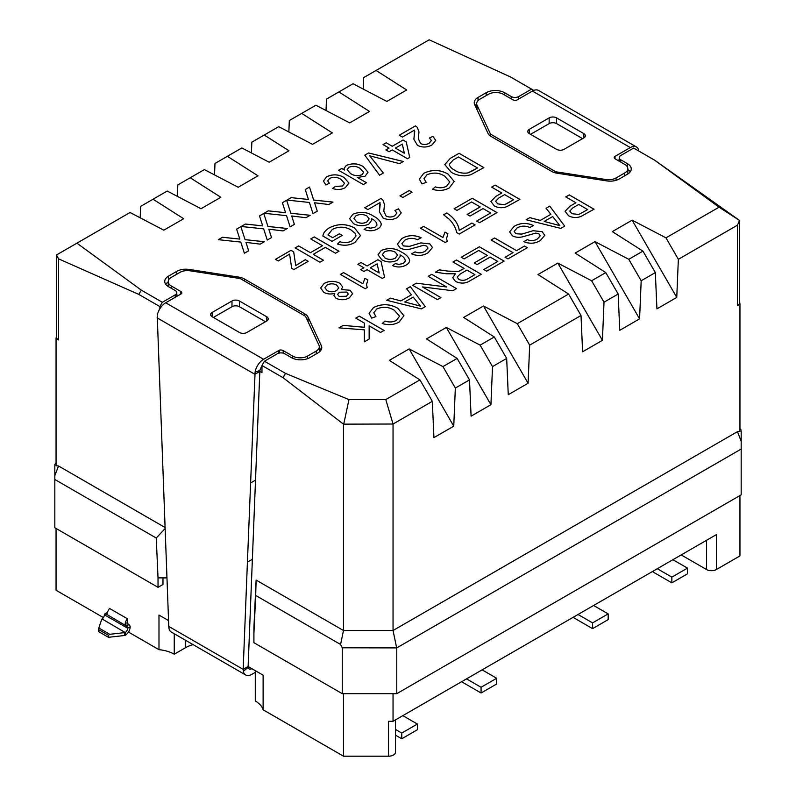 <?xml version="1.0" encoding="UTF-8"?>
<svg xmlns="http://www.w3.org/2000/svg" width="796" height="796" viewBox="0 0 796 796"><rect width="100%" height="100%" fill="white"/><g stroke="black" fill="none" stroke-linecap="round" stroke-linejoin="round"><path stroke-width="1.19" d="M379.394 211.826L380.03 202.602L367.911 209.597L364.737 207.766L380.936 198.413L382.806 199.876L384.478 204.393L383.801 211.239L386.14 216.084C389.075 217.388 391.911 217.288 394.667 215.796L396.896 213.029L394.915 210.512L398.408 208.86L401.244 212.88L397.453 217.487C392.776 220.054 387.96 220.213 382.995 217.935L379.394 211.816L380.249 204.025M402.856 197.488L400 195.836L409.214 190.523L412.069 192.174L402.856 197.488M444.675 176.145C439.173 172.623 433.273 172.165 426.964 174.772L424.029 178.652L426.218 182.364L421.91 183.916L419.353 179.11L423.77 173.309C432.049 169.299 440.178 169.578 448.148 174.125L454.178 181.518L449.262 187.946C444.228 190.692 438.646 191.149 432.507 189.299L435.253 186.851C439.352 188.214 443.123 188.005 446.566 186.194L449.81 181.976L444.675 176.145M451.282 172.254L444.795 164.593L450.208 158.414L459.083 153.29L483.868 167.598L470.655 174.812L465.282 175.866C459.75 175.866 455.083 174.662 451.282 172.254M367.225 287.535L365.185 288.719L340.399 274.411L343.583 272.58L362.886 283.724L364.956 278.311L367.881 280.003L366.488 284.679L367.225 287.535L366.488 284.709M307.903 197.816L305.236 189.508L309.505 187.05L313.684 200.035L333.017 202.084L328.808 204.522L314.559 202.771L317.266 211.179L312.997 213.646L309.395 202.463L286.948 200.075L291.167 197.637L308.44 199.478L307.903 197.816M340.957 179.359C337.464 177.04 333.673 176.722 329.584 178.394L327.693 180.861L329.345 183.299L325.853 184.951L323.435 181.03L326.619 176.802C332.638 173.986 338.449 174.215 344.051 177.478L348.887 183.05L345.365 187.617C341.434 189.816 337.146 190.085 332.529 188.433L335.385 186.413L342.489 185.985L344.529 183.269L340.957 179.359M363.344 184.582L338.559 170.274L341.743 168.444L344.469 170.016L344.051 168.434L346.3 165.439C352.23 163.041 357.852 163.389 363.165 166.503L368.041 172.234L365.056 176.254L357.364 177.458L366.518 182.742L363.344 184.582M414.199 135.579L414.537 130.076L402.418 137.081L399.234 135.24L415.442 125.887L417.313 127.35L418.985 131.877L418.298 138.713L420.636 143.569C423.572 144.872 426.417 144.773 429.163 143.27L431.392 140.504L429.412 137.997L432.905 136.345L435.74 140.365L431.959 144.962C427.283 147.539 422.457 147.688 417.492 145.419L413.89 139.3L414.756 131.509M278.292 260.969L275.436 259.317L291.008 250.332L293.694 251.884L295.734 265.575L305.296 259.685L308.161 261.337L293.863 269.585L291.704 268.342L289.575 254.093L278.292 260.969M322.489 245.725L310.729 238.939L314.231 236.919L339.006 251.228L335.514 253.247L325.345 247.377L313.276 254.352L323.445 260.212L319.942 262.232L295.167 247.924L298.659 245.914L310.42 252.7L322.489 245.725L310.42 252.7M550.872 214.303L546.066 208.273L549.767 206.134L564.712 226.124L560.772 228.392L526.156 219.766L529.857 217.626L540.305 220.402L550.872 214.303L540.305 220.402M446.695 286.998L428.208 276.321L431.701 274.302L456.476 288.61L452.785 290.739L422.427 286.918L440.914 297.595L437.422 299.614L412.646 285.306L416.338 283.177L446.695 286.998L416.338 283.177M411.413 294.819L406.607 288.789L410.318 286.65L425.253 306.639L421.313 308.908L386.697 300.281L390.408 298.142L400.846 300.918L411.413 294.819L400.846 300.948L390.408 298.142L386.737 300.291M392.527 265.615L395.363 263.615L399.045 264.421L403.353 263.406L405.323 261.387C405.343 258.8 403.582 256.64 400.04 254.919L400.269 256.203L397.284 260.282C392.03 262.65 386.906 262.511 381.921 259.864L378.02 254.82L381.274 250.451C388.707 247.456 395.572 248.083 401.88 252.312C405.91 254.372 408.457 256.879 409.542 259.854L409.592 260.521L409.542 259.854C409.781 261.924 408.597 263.695 406.01 265.148C401.731 267.406 397.224 267.565 392.498 265.605L395.363 263.595L399.045 264.391L403.353 263.376L405.403 260.71M456.994 210.403L454.128 208.751L472.237 198.294L497.012 212.602L479.54 222.691L476.685 221.039L490.664 212.97L483.043 208.572L470.018 216.084L467.152 214.442L480.177 206.92L471.6 201.965L456.994 210.403M443.67 214.821L446.825 213C454.257 217.985 458.387 223.795 459.212 230.392L471.919 223.059L475.093 224.89L459.212 234.064L456.645 232.581C455.79 227.865 453.342 223.457 449.282 219.328L443.651 214.801L446.825 212.97C454.257 218.014 458.387 223.825 459.212 230.422L459.212 230.392M285.038 211.02L282.371 202.721L286.63 200.254L290.809 213.238L310.142 215.298L305.933 217.726L291.684 215.975L294.391 224.382L290.122 226.85L286.53 215.666L264.073 213.278L268.292 210.84L285.565 212.681L285.038 211.02M262.163 224.233L259.496 215.925L263.765 213.457L267.934 226.442L287.266 228.502L283.058 230.93L268.809 229.178L271.526 237.586L267.257 240.054L263.655 228.87L241.208 226.482L245.417 224.044L262.7 225.885L262.163 224.233M239.288 237.437L236.621 229.129L240.889 226.661L245.059 239.646L264.391 241.705L260.183 244.133L245.944 242.382L248.65 250.79L244.382 253.257L240.78 242.074L218.333 239.686L222.552 237.258L239.825 239.089L239.288 237.437M575.926 202.771L565.757 196.901L569.249 194.891L594.035 209.189L581.02 216.432C576.563 218.074 572.384 217.835 568.483 215.716L565.08 211.288L569.856 206.273L575.926 202.771L569.856 206.273M533.768 90.406L510.495 76.963L429.173 39.8L376.05 70.466L406.676 89.988L386.846 101.43L353.046 83.749L338.887 91.928L369.503 111.44L349.683 122.892L315.883 105.211L301.714 113.39L332.34 132.902L312.52 144.345L278.709 126.673L264.242 135.021L288.978 150.782L269.157 162.225L241.845 147.947L227.387 156.305L258.004 175.816L238.183 187.269L204.373 169.588L190.214 177.757L220.84 197.279L201.01 208.721L167.21 191.04L153.051 199.219L183.667 218.741L163.847 230.183L130.037 212.502L76.923 243.168L141.3 290.122L162.354 302.281L159.877 306.569L138.822 294.411L58.536 258.839L56.486 254.969L56.486 337.046A7.005 4.05 180 0 0 58.536 339.902L56.058 338.469L56.058 465.74L58.536 465.998L165.021 527.479M741.175 431.233L741.175 494.843L396.756 693.684L342.25 693.684L253.914 642.69L253.914 627.527L256.123 580.075L343.484 630.512L343.484 424.149L283.028 377.672L261.964 365.513L264.441 361.225L277.326 353.782A5.254 3.035 180 0 1 284.759 353.782L291.455 357.643A12.965 7.482 0 0 0 309.793 357.643L317.962 352.926A12.965 7.482 0 0 0 321.763 347.633A12.965 7.482 0 0 0 321.325 345.693L308.082 317.166A12.965 7.482 0 0 0 304.729 313.803L244.481 279.028A12.965 7.482 0 0 0 238.671 277.088L189.249 269.446A12.965 7.482 0 0 0 176.732 271.376L168.553 276.103A12.965 7.482 0 0 0 164.752 281.396A12.965 7.482 0 0 0 168.553 286.689L175.239 290.55A5.254 3.035 180 0 1 176.782 292.699A5.254 3.035 180 0 1 175.239 294.838L162.354 302.281M264.441 361.225L285.505 373.384L348.966 399.602L385.791 399.602L419.95 379.881L389.324 360.359L409.154 348.917L453.75 426.168L455.342 388.05L442.954 366.598L409.154 348.917M442.954 366.598L457.113 358.419L426.497 338.907L446.317 327.454L490.923 404.706L492.515 366.598L480.117 345.136L446.317 327.454M480.117 345.136L494.286 336.967L463.66 317.445L483.48 306.002L528.086 383.254L529.678 345.136L517.291 323.683L483.48 306.002M517.291 323.683L568.613 294.042L537.997 274.53L557.817 263.088L602.423 340.34L604.015 302.221L591.627 280.759L557.817 263.088M591.627 280.759L605.786 272.59L575.17 253.068L594.99 241.626L639.586 318.878L641.178 280.759L628.79 259.307L594.99 241.626M628.79 259.307L642.949 251.128L612.333 231.616L632.153 220.164L676.759 297.415L678.351 259.307L665.963 237.845L632.153 220.164M665.963 237.845L719.077 207.179L739.514 220.432L654.7 160.225L719.077 207.179M654.7 160.225L633.646 148.066L620.761 155.509A5.254 3.035 180 0 0 619.218 157.648A5.254 3.035 180 0 0 620.761 159.797L627.447 163.658A12.965 7.482 0 0 1 631.248 168.951A12.965 7.482 0 0 1 627.447 174.244L619.268 178.971A12.965 7.482 0 0 1 606.751 180.901L557.329 173.259A12.965 7.482 0 0 1 551.519 171.319L491.271 136.544A12.965 7.482 0 0 1 487.918 133.191L474.675 104.654A12.965 7.482 0 0 1 474.237 102.714A12.965 7.482 0 0 1 478.038 97.42L486.207 92.704A12.965 7.482 0 0 1 504.545 92.704L511.241 96.565A5.254 3.035 180 0 0 518.674 96.565L531.559 89.132M501.779 192.98L491.62 187.11L495.112 185.09L519.888 199.398L506.873 206.642C502.425 208.283 498.246 208.045 494.336 205.925L490.933 201.497L495.709 196.483L501.779 193.01L495.709 196.483M364.359 323.086L355.782 318.131L359.275 316.121L384.05 330.42L380.558 332.439L369.145 325.853L369.145 339.036L364.359 341.792L364.359 329.842L338.947 327.853L343.245 325.375L364.349 327.275L364.359 323.086L364.349 327.275M447.282 241.317L445.233 242.501L420.457 228.193L423.631 226.363L442.944 237.506L445.004 232.094L447.939 233.785L446.546 238.462L447.282 241.317M400.169 248.024L397.373 244.103L401.821 238.591C407.93 234.999 414.358 234.711 421.094 237.735L417.601 239.745C413.184 237.775 408.935 237.914 404.836 240.153L401.89 243.646L403.492 245.914L409.482 246.322L420.855 242.919L429.87 243.904L432.497 247.526L428.059 252.78C422.905 255.884 417.412 256.252 411.562 253.874L415.054 251.854C418.636 253.327 421.97 253.108 425.054 251.218L427.979 248.034L426.606 246.054L423.532 245.297L410.457 249.009C406.637 249.924 403.204 249.596 400.169 248.024M363.911 267.804L357.872 264.322L361.056 262.491L367.085 265.973L377.891 259.735L381.065 261.576L384.558 277.167L382.339 278.451L367.085 269.645L363.911 271.476L360.737 269.645L363.911 267.804L360.757 269.655M394.418 310.36C388.916 306.838 383.015 306.38 376.707 308.987L373.772 312.868L375.961 316.579L371.652 318.131L369.095 313.325L373.523 307.525C381.801 303.515 389.921 303.793 397.891 308.341L403.92 315.733L399.005 322.161C393.98 324.907 388.388 325.365 382.249 323.514L384.995 321.067C389.095 322.44 392.876 322.221 396.309 320.41L399.562 316.191L394.418 310.36M464.108 268.431L452.984 262.013L456.476 259.993L481.262 274.302L470.506 280.51C465.869 283.595 460.874 283.903 455.521 281.446L452.725 277.734L455.431 273.804L446.297 273.774L435.392 272.172L439.392 269.864L447.71 271.098L458.685 271.426L464.108 268.431L460.526 270.501M464.108 258.899L461.242 257.247L479.351 246.79L504.127 261.098L486.655 271.187L483.799 269.536L497.779 261.466L490.157 257.058L477.132 264.58L474.267 262.929L487.291 255.407L478.714 250.461L464.108 258.899M513.022 252.66L491.102 240.004L494.605 237.984L516.524 250.641L524.465 246.054L527.32 247.705L507.947 258.899L505.082 257.247L513.022 252.66L505.112 257.257M512.435 235.815L509.639 231.885L514.087 226.372C520.196 222.781 526.624 222.492 533.36 225.517L529.857 227.537C525.45 225.566 521.201 225.696 517.092 227.935L514.156 231.437L515.758 233.696L521.748 234.104L533.121 230.701L542.136 231.686L544.763 235.308L540.325 240.571C535.171 243.675 529.668 244.034 523.828 241.656L527.32 239.636C530.902 241.108 534.235 240.899 537.32 238.999L540.245 235.825L538.872 233.835L535.798 233.089L522.723 236.79C518.902 237.706 515.47 237.377 512.435 235.815M389.075 148.086L383.035 144.593L386.209 142.763L392.249 146.245L403.045 140.016L406.229 141.847L409.721 157.439L407.492 158.722L392.249 149.917L389.075 151.747L385.891 149.917L389.075 148.086L385.921 149.927M379.563 175.21L364.787 155.13L368.568 152.951L403.343 161.489L399.552 163.668L369.692 155.787L383.354 173.021L379.563 175.21M324.201 283.396C329.325 280.739 334.509 280.68 339.763 283.207L342.678 286.908L341.345 289.555L350.041 290.241L352.598 293.724L349.335 297.863C345.016 300.201 340.559 300.341 335.982 298.271L333.882 295.475L334.798 293.346C330.728 294.46 327.056 294.122 323.793 292.331L320.619 287.993L324.201 283.426C329.325 280.769 334.509 280.709 339.763 283.237L342.678 286.928M381.145 223.656L381.145 223.686C381.374 225.726 380.199 227.487 377.612 228.94C373.324 231.208 368.827 231.357 364.1 229.407L366.966 227.387L370.647 228.193L374.956 227.168L376.926 225.188C376.946 222.601 375.175 220.442 371.632 218.711L371.871 219.994L368.886 224.074C363.633 226.452 358.508 226.313 353.524 223.656L349.623 218.621L352.877 214.243C360.299 211.258 367.175 211.875 373.473 216.114C377.503 218.164 380.06 220.681 381.145 223.656L381.145 223.656C380.06 220.701 377.503 218.194 373.473 216.134L373.473 216.114C367.175 211.905 360.299 211.278 352.877 214.273L352.877 214.243M327.962 234.949L332.648 237.656L339.325 233.805L342.18 235.457L332.022 241.327L322.848 236.034C323.365 232.89 325.494 230.173 329.236 227.895C337.633 223.567 346.041 223.557 354.449 227.865L360.518 235.536L354.916 242.412C349.733 245.496 343.922 246.034 337.514 244.024L339.902 241.715C344.379 243.158 348.449 242.83 352.121 240.72L356.031 235.934L355.106 233.347L351.086 229.964C345.066 226.472 338.827 226.273 332.38 229.377L327.962 234.949L332.648 237.656M56.058 528.454L56.058 590.254L103.42 617.596M128.464 632.064L158.981 649.675A28.029 16.189 180 0 1 174.254 654.203L185.398 647.765A28.029 16.189 180 0 1 193.09 644.621M168.543 620.582L158.981 615.059L158.981 649.675M159.877 308.739L159.877 306.569M166.931 577.886L158.026 577.876L156.255 538.046L54.825 479.481L54.825 527.738L158.026 587.329L162.981 584.463L162.981 577.876M106.903 613.965L107.351 612.92A7.005 4.05 120 0 1 109.579 608.472L127.42 618.771L127.42 622.79L128.295 624.233A1.751 1.015 60 0 0 128.663 624.512L128.912 624.651A1.751 1.015 -120 0 1 130.146 626.8A7.005 4.05 -60 0 1 125.549 635.158L125.161 632.502L102.077 618.96A3.502 2.02 120 0 0 104.376 614.781A1.751 1.015 -120 0 1 104.744 613.975L107.221 612.552A1.751 1.015 -120 0 1 107.48 612.472M737.464 305.574L737.464 225.178L739.514 220.432L739.514 302.709A7.005 4.05 180 0 1 737.464 305.574L739.942 304.142L739.514 301.037M741.175 449.063L396.756 647.904L342.25 647.785L340.589 644.471L343.484 630.512L393.045 630.512L737.464 431.661L739.942 431.402L739.942 304.142M54.825 479.481L54.825 465.56M158.026 577.886L158.026 587.329M253.924 633.238L255.685 595.448L340.589 644.471M342.25 647.785L342.25 693.684M156.255 538.046L165.061 528.584M251.407 152.951L251.854 142.176L264.242 135.021M56.486 335.365L56.058 338.469M140.186 217.805L140.663 206.373L153.051 199.219M177.349 196.343L177.826 184.911L190.214 177.757M214.512 174.891L214.99 163.459L227.387 156.305M288.849 131.977L289.326 120.534L301.714 113.39M326.022 110.515L326.499 99.082L338.887 91.928M363.185 89.052L363.663 77.62L376.05 70.466M494.286 336.967L506.674 358.419L492.515 366.598M457.113 358.419L469.501 379.881L455.342 388.05M602.423 340.34L582.602 351.782L581.01 315.505L529.678 345.136M581.01 315.505L568.613 294.042M639.586 318.878L619.766 330.32L618.174 294.042L604.015 302.221M618.174 294.042L605.786 272.59M676.759 297.415L656.929 308.858L655.337 272.59L641.178 280.759M655.337 272.59L642.949 251.128M419.95 379.881L432.337 401.333L393.045 424.019L393.045 630.512L396.637 647.785M385.791 399.602L393.045 424.019L343.484 424.149M180.762 294.092L180.762 291.445L171.279 285.973A10.517 6.069 0 0 1 168.195 281.685A10.517 6.069 0 0 1 171.279 277.386L179.956 272.381A10.517 6.069 180 0 1 190.105 270.809L240.213 278.56L305.525 316.271L318.957 345.205A10.517 6.069 0 0 1 319.315 346.767A10.517 6.069 0 0 1 316.231 351.066L307.555 356.071A10.517 6.069 180 0 1 292.689 356.071L283.207 350.598A3.502 2.02 180 0 0 279.406 350.15L279.406 353.046L279.396 350.15L263.575 359.285A12.268 7.084 -60 0 0 255.098 372.09L247.417 562.125L252.372 559.27L259.824 371.434L261.964 372.667L261.964 365.513M252.372 559.27L248.123 666.521L263.118 675.177L263.118 709.793L343.484 756.2L388.518 756.2L388.518 721.295L393.045 721.295L393.045 693.684M343.484 693.684L343.484 756.2M141.3 290.122L138.822 294.411M283.028 377.672L285.505 373.384M737.464 225.178L678.351 259.307M506.674 358.419L508.266 394.697L528.086 383.254M469.501 379.881L471.093 416.159L490.923 404.706M432.337 401.333L433.929 437.611L453.75 426.168M396.756 647.904L396.756 693.684M256.123 580.075L255.685 595.448M320.848 350.389L319.315 347.086M168.195 282.033A12.965 7.482 0 0 0 165.737 284.252M176.782 294.868L178.095 295.624M630.263 171.817A12.965 7.482 0 0 0 627.805 169.598M476.685 104.057A12.965 7.482 0 0 0 475.152 105.679M617.905 160.444L619.218 159.688M343.743 424.019L348.966 399.602M76.923 243.168L56.486 254.969M739.942 495.55L739.942 555.926L716.4 569.508A7.005 4.05 180 0 1 706.49 569.508L706.49 540.325M716.4 569.508L716.4 534.604L393.045 721.295M402.836 715.644L417.383 724.042L401.771 733.056L395.522 729.444M401.771 733.056L401.771 738.778L417.383 729.763L417.383 724.042M401.771 738.778L395.522 735.176M482.117 669.864L496.674 678.272L496.674 683.993L481.063 692.998L463.541 682.888A12.268 7.084 -120 0 1 461.74 681.635M496.674 678.272L481.063 687.276L466.516 678.879M481.063 692.998L481.063 687.276M593.627 605.487L608.174 613.895L592.562 622.9L578.015 614.502M592.562 622.9L592.562 628.631L608.174 619.616L608.174 613.895M592.562 628.631L575.04 618.512A12.268 7.084 -120 0 1 573.249 617.258M672.918 559.707L687.465 568.115L671.854 577.13L657.307 568.722M687.465 568.115L687.465 573.836L671.854 582.851L671.854 577.13M671.854 582.851L654.332 572.732A12.268 7.084 -120 0 1 652.541 571.478M263.118 709.793A28.029 16.189 180 0 0 255.277 700.977L255.277 670.65L248.123 666.521L243.168 669.386L168.772 626.432L157.23 315.584A12.268 7.084 -60 0 1 165.707 302.779L181.528 293.654M395.522 719.863L395.522 752.15A7.005 4.05 180 0 1 388.518 756.2M681.217 554.921L706.49 569.508M174.254 633.745L174.254 654.203M127.42 622.79L125.191 623.228A7.005 4.05 -60 0 1 127.42 618.771M125.549 635.158L125.37 632.412A3.502 2.02 -60 0 0 127.668 628.223A1.751 1.015 -120 0 0 126.435 626.084L126.186 625.935A1.751 1.015 60 0 1 125.818 625.666L125.191 623.228M106.574 614.283L125.818 625.666L128.295 624.233M106.226 614.353A1.751 1.015 60 0 1 105.868 614.204L105.619 614.064A1.751 1.015 -120 0 0 104.744 613.975M125.37 632.412L125.161 632.502A1.751 1.015 0 0 1 124.554 632.641L124.554 635.507A1.751 1.015 0 0 0 125.161 635.367M98.575 629.576L98.813 628.004L109.729 634.303L108.485 635.298L98.575 629.576L98.575 631.576L108.485 637.307L124.554 635.507M101.928 619.089A1.751 1.015 0 0 0 101.689 619.437L98.813 628.004M108.485 635.298L108.485 637.307M109.729 634.303L124.554 632.641M247.417 562.125L243.168 669.386L243.327 671.336L248.173 667.346L248.123 666.521M168.772 626.432L168.991 628.422A12.268 7.084 120 0 0 171.339 632.064L245.675 674.978A12.268 7.084 -60 0 1 243.327 671.336M251.805 668.65A5.254 3.035 -60 0 1 249.178 668.909A5.254 3.035 -60 0 1 248.173 667.346M255.277 672.371L251.805 674.371A12.268 7.084 -60 0 1 245.675 674.978M157.061 317.823L254.869 374.289L259.824 371.434L259.944 370.498A5.254 3.035 -60 0 1 261.964 366.369M255.098 372.09L259.944 370.498M212.164 312.44L231.984 300.997A5.254 3.035 0 0 1 239.417 300.997L266.68 316.728A5.254 3.035 180 0 1 268.212 318.878A5.254 3.035 180 0 1 266.68 321.017L246.85 332.469A5.254 3.035 0 0 1 239.417 332.469L212.164 316.728A5.254 3.035 180 0 1 210.622 314.579A5.254 3.035 180 0 1 212.164 312.44L212.164 316.728M239.417 300.997L239.417 306.719A5.254 3.035 0 0 0 231.984 306.719L213.398 317.445M239.417 306.719L265.436 321.733M180.762 291.445A3.502 2.02 180 0 1 181.786 292.878A3.502 2.02 180 0 1 181.528 293.644M490.475 136.036L490.475 134.076L477.043 105.152A10.517 6.069 0 0 1 476.685 103.579A10.517 6.069 0 0 1 479.769 99.281L488.445 94.276A10.517 6.069 180 0 1 503.311 94.276L512.793 99.759A3.502 2.02 180 0 0 516.594 100.197L532.424 91.062L630.293 147.568A12.268 7.084 120 0 1 636.432 146.962A12.268 7.084 120 0 1 638.77 150.573L638.452 150.842M636.432 146.962L538.554 90.455A12.268 7.084 120 0 0 532.424 91.062M490.475 134.076L555.787 171.787L555.787 172.961M555.787 171.787L605.895 179.538L605.895 180.772M614.472 158.235L614.472 156.703A3.502 2.02 180 0 0 614.213 157.469A3.502 2.02 180 0 0 615.238 158.901L624.721 164.374A10.517 6.069 0 0 1 627.805 168.662A10.517 6.069 0 0 1 624.721 172.961L616.044 177.966A10.517 6.069 180 0 1 605.895 179.538M614.462 156.703L630.293 147.568M549.15 117.878A5.254 3.035 0 0 1 556.583 117.878L583.836 133.619A5.254 3.035 180 0 1 585.378 135.768A5.254 3.035 180 0 1 583.836 137.907L564.016 149.35A5.254 3.035 0 0 1 556.583 149.35L529.32 133.619A5.254 3.035 180 0 1 527.788 131.469A5.254 3.035 180 0 1 529.32 129.33L549.15 117.878L549.15 123.609L530.564 134.335M582.602 138.623L556.583 123.609A5.254 3.035 0 0 0 549.15 123.609M638.86 151.081L638.77 150.573M565.787 196.92L569.249 194.891M569.249 194.921L594.005 209.209M565.08 211.308L569.856 206.303M578.692 214.522L587.677 209.587L578.782 204.423L572.812 207.875L569.777 211.069L571.876 213.676L578.692 214.522L587.677 209.557M571.876 213.676L578.692 214.492M569.777 211.069L571.876 213.646M236.631 229.149L240.889 226.661M240.889 226.691L245.059 239.646M245.059 239.676L264.352 241.725M248.641 250.8L245.944 242.382M218.373 239.696L222.552 237.258M222.552 237.288L239.825 239.089M259.506 215.945L263.765 213.457L267.934 226.472L287.227 228.522M268.809 229.208L271.516 237.596M241.248 226.482L245.417 224.044M245.417 224.074L262.7 225.885M282.381 202.741L286.63 200.254M286.63 200.284L290.809 213.238M290.809 213.268L310.102 215.318M294.391 224.392L291.684 215.975M264.123 213.278L268.292 210.84M268.292 210.87L285.565 212.681M459.212 230.422L471.919 223.059L475.073 224.91M454.158 208.771L472.237 198.294L496.993 212.622M476.704 221.059L490.664 212.97M467.182 214.452L480.177 206.92M491.639 187.13L495.112 185.09M495.112 185.12L519.868 199.418M490.933 201.517L495.709 196.512M507.619 203.209L513.529 199.766L504.644 194.632L498.664 198.085L495.629 201.279L497.739 203.876L504.545 204.731L513.529 199.766M497.739 203.876L504.545 204.701L507.619 203.179M495.629 201.279L497.739 203.846M355.802 318.151L359.275 316.121M359.275 316.151L384.03 330.44M369.145 325.882L369.145 339.036M364.359 341.792L364.359 329.872M338.987 327.862L343.245 325.375M343.245 325.395L364.349 327.305M420.477 228.203L423.631 226.363M423.631 226.392L442.944 237.506M442.944 237.536L445.004 232.094M445.004 232.124L447.919 233.805M446.546 238.492L447.272 241.327M397.373 244.113L401.821 238.591C407.93 235.019 414.358 234.74 421.094 237.755M401.89 243.646L403.492 245.914M403.492 245.944L409.482 246.322M409.482 246.352L420.855 242.919L429.87 243.904L432.497 247.536M411.592 253.884L415.054 251.854M415.054 251.884C418.636 253.357 421.97 253.138 425.054 251.238L427.979 248.063M405.323 261.416L405.403 260.73M400.269 256.222L400.04 254.919M378.02 254.839L381.274 250.451M381.274 250.481C388.707 247.486 395.572 248.113 401.88 252.342L401.88 252.312C405.91 254.392 408.457 256.909 409.542 259.884M384.995 258.004C388.388 259.854 391.821 259.904 395.304 258.153L397.542 255.108L395.323 252.203C391.722 250.332 388.07 250.252 384.378 251.954L382.319 254.71L384.995 257.974C388.388 259.824 391.821 259.874 395.304 258.123L397.542 255.108M382.319 254.71L384.995 257.974M357.901 264.342L361.056 262.491M361.056 262.521L367.085 265.973M367.085 266.003L377.891 259.735L381.065 261.576L384.558 277.167M370.269 267.804L379.185 272.988L377.145 263.834L370.269 267.804L379.185 272.958M373.772 312.868L375.941 316.589M369.095 313.345L373.523 307.525M373.523 307.555C381.801 303.545 389.921 303.813 397.891 308.37L403.92 315.743M382.269 323.524L384.995 321.067C389.095 322.46 392.876 322.241 396.309 320.44L396.309 320.41M396.309 320.44L399.562 316.211M406.627 288.809L410.318 286.65L425.243 306.639M413.681 304.361L420.427 306.122L413.214 297.077L404.756 301.963L420.427 306.122M404.756 301.992L413.681 304.331M428.228 276.331L431.701 274.302L456.456 288.62M440.894 297.605L422.427 286.918M412.666 285.316L416.338 283.207M453.014 262.023L456.476 259.993M456.476 260.023L481.232 274.312M452.725 277.754L455.431 273.804M435.432 272.182L439.392 269.864M439.392 269.884L447.71 271.098M447.71 271.128L458.685 271.456L460.526 270.531M457.183 277.068L458.934 279.416C461.949 280.759 464.804 280.6 467.521 278.928L474.904 274.67L466.963 270.083L460.327 273.914L457.183 277.068L458.934 279.386C461.949 280.779 464.804 280.63 467.521 278.958L474.904 274.67M461.272 257.257L479.351 246.79L504.107 261.108M483.829 269.546L497.779 261.466M474.297 262.949L487.291 255.407M491.132 240.024L494.605 237.984L516.524 250.641M516.524 250.67L524.465 246.054L527.3 247.725M509.639 231.905L514.087 226.372M514.087 226.402C520.196 222.81 526.624 222.522 533.36 225.547M514.156 231.437L515.758 233.696M515.758 233.726L521.748 234.133L533.121 230.701M533.121 230.731L542.136 231.686M542.136 231.716L544.763 235.317M523.858 241.666L527.32 239.636C530.902 241.138 534.235 240.919 537.32 239.029L537.32 238.999M537.32 239.029L540.245 235.855M546.076 208.293L549.767 206.134M549.767 206.164L564.692 226.134M526.186 219.776L529.857 217.626M529.857 217.656L540.305 220.432M544.215 221.447L559.887 225.636L552.673 216.562L544.215 221.447L559.887 225.606M310.758 238.959L314.231 236.919M314.231 236.949L338.977 251.247M313.276 254.372L323.415 260.232M295.197 247.944L298.659 245.914L310.42 252.72M275.466 259.337L291.008 250.332L293.694 251.884M293.694 251.914L295.734 265.575M295.734 265.605L305.296 259.685L308.132 261.347M399.264 135.26L415.442 125.887M415.442 125.917L417.313 127.35L418.985 131.887M418.298 138.713L420.636 143.569C423.572 144.902 426.417 144.802 429.163 143.3L431.392 140.504M429.442 138.006L432.905 136.345L435.74 140.375M413.89 139.31L414.199 135.609M383.055 144.613L386.209 142.763L392.249 146.275L403.045 140.016M403.045 140.036L406.229 141.847M406.229 141.877L409.711 157.439M395.423 148.106L404.348 153.26L402.308 144.106L395.423 148.086L404.348 153.23M364.797 155.15L368.568 152.951M368.568 152.981L403.303 161.508M383.334 173.031L369.692 155.787M338.589 170.284L341.743 168.444L344.469 170.016M344.051 168.454L346.3 165.439M346.3 165.469C352.23 163.071 357.852 163.419 363.165 166.533L368.041 172.254M366.488 182.762L357.364 177.458M347.136 169.707L350.538 173.548C354.001 175.866 357.812 176.274 361.991 174.752L363.682 172.354L359.991 168.344C356.598 166.155 352.877 165.797 348.837 167.279L347.136 169.707L350.538 173.528C354.001 175.846 357.812 176.244 361.991 174.722L363.682 172.354M327.693 180.861L329.325 183.309M323.435 181.05L326.619 176.802C332.638 174.016 338.449 174.244 344.051 177.508L344.051 177.478M344.051 177.508L348.887 183.06M332.549 188.443L335.385 186.413M335.385 186.443L342.489 185.985M342.489 186.005L344.529 183.299M305.246 189.538L309.505 187.05L313.684 200.065L332.967 202.114M314.559 202.801L317.256 211.179M286.988 200.075L291.167 197.637L308.44 199.478M340.429 274.421L343.583 272.58M343.583 272.61L362.886 283.724M362.886 283.754L364.956 278.311M364.956 278.341L367.871 280.023M350.041 290.241L341.345 289.555M350.041 290.271L352.598 293.734M333.882 295.485L334.798 293.346M320.619 288.003L324.201 283.426M324.887 287.784L327.017 290.52C330.24 292.182 333.454 292.182 336.658 290.54L338.758 287.893L336.638 285.077C333.464 283.426 330.26 283.416 327.037 285.067L324.887 287.764L327.017 290.55C330.24 292.162 333.454 292.152 336.658 290.51L338.758 287.913M337.613 294.401L339.076 296.391L346.439 296.261L348.25 294.052L346.847 292.072L339.424 292.222L337.613 294.401L339.076 296.41L346.439 296.241L348.25 294.052M444.795 164.613L450.208 158.414M450.208 158.444L459.083 153.29M459.083 153.32L483.839 167.608M472.486 170.891L477.51 167.966L458.446 156.961L453.342 159.906L449.243 164.294C449.81 166.662 451.67 168.653 454.824 170.274C458.387 172.722 462.735 173.608 467.879 172.961L477.51 167.966M449.243 164.294L449.243 164.324C449.81 166.692 451.67 168.682 454.824 170.304C458.387 172.702 462.735 173.588 467.879 172.931L472.486 170.861M424.029 178.682L426.198 182.374M419.353 179.13L423.77 173.309C432.049 169.329 440.178 169.598 448.148 174.155L448.148 174.125M448.148 174.155L454.178 181.528M432.526 189.309L435.253 186.851C439.352 188.244 443.123 188.025 446.566 186.224L449.81 181.995M400.02 195.856L409.214 190.523L412.049 192.184M364.767 207.776L380.936 198.413M380.936 198.433L382.806 199.876L384.478 204.403M383.801 211.268L386.14 216.084M386.14 216.114C389.075 217.417 391.911 217.318 394.667 215.816L396.896 213.049M394.945 210.532L398.408 208.86M398.408 208.89L401.244 212.9M364.13 229.417L366.966 227.387L370.647 228.223L374.956 227.168M374.956 227.198L376.926 225.218M371.871 220.014L371.632 218.711M349.623 218.631L352.877 214.273M353.921 218.472L356.598 221.795C359.991 223.646 363.424 223.696 366.906 221.945L369.135 218.9L366.926 215.995C363.314 214.124 359.673 214.044 355.981 215.756L353.921 218.472L356.598 221.766C359.991 223.616 363.424 223.666 366.906 221.915L369.135 218.87M332.648 237.686L339.325 233.805L342.161 235.467M322.848 236.064C323.365 232.92 325.494 230.203 329.236 227.925L329.236 227.895C337.633 223.596 346.041 223.586 354.449 227.895L354.449 227.865M354.449 227.895L360.518 235.546M337.534 244.034L339.902 241.715C344.379 243.188 348.449 242.86 352.121 240.75L356.031 235.934M58.536 258.839L58.536 339.902M741.175 441.243L737.464 431.661M58.536 465.998L54.825 475.58M244.481 281.028L244.481 279.028M238.671 278.321L238.671 277.088M304.729 315.813L304.729 313.803M308.082 321.773L308.082 317.166M321.325 349.563L321.325 345.693M175.239 297.276L175.239 294.838M168.553 280.122L168.553 276.103M176.732 274.242L176.732 271.376M189.249 270.7L189.249 269.446M620.761 162.085L620.761 159.797M627.447 167.11L627.447 163.658M478.038 100.604L478.038 97.42M486.207 95.57L486.207 92.704M504.545 94.993L504.545 92.704M511.241 98.853L511.241 96.565M518.674 99.002L518.674 96.565M185.398 640.183L185.398 647.765M126.435 626.084L128.912 624.651M104.376 614.781L127.668 628.223L130.146 626.8M105.619 614.064L107.291 613.099M105.868 614.204L107.162 613.457M126.186 625.935L128.663 624.512M250.571 482.983L255.526 480.117M278.829 350.479L278.829 353.175M283.207 350.598L283.207 353.165M292.689 356.071L292.689 358.27M307.555 356.071L307.555 358.678M316.231 351.066L316.231 353.921M171.279 285.973L171.279 288.261M231.984 300.997L231.984 306.719M266.68 316.728L266.68 321.017M263.575 359.285L165.707 302.779M477.043 105.152L477.043 109.758M616.044 177.966L616.044 180.324M624.721 172.961L624.721 175.816M615.039 156.374L615.039 158.782M529.32 129.33L529.32 133.619M556.583 117.878L556.583 123.609M583.836 133.619L583.836 137.907M739.942 428.487L741.185 430.089M56.058 462.824L54.815 464.426M176.782 296.381L176.782 292.699M619.218 161.2L619.218 157.648M319.315 346.767L319.315 352.011M168.195 281.685L168.195 286.48M476.685 103.579L476.685 108.992M627.805 168.662L627.805 174.035"/></g></svg>
